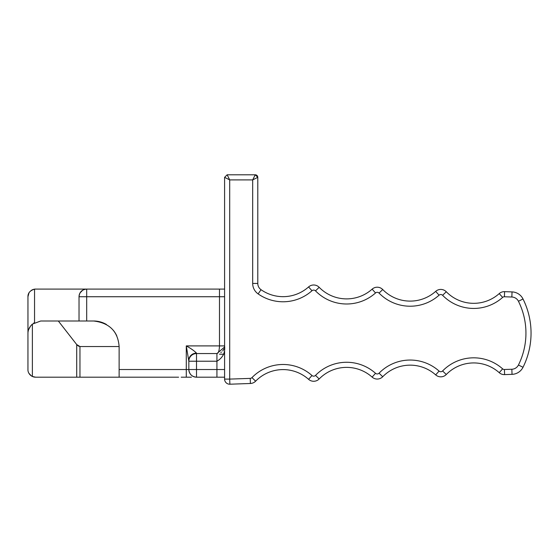 <?xml version="1.0" encoding="UTF-8"?>
<svg xmlns="http://www.w3.org/2000/svg" width="559" height="559" viewBox="0 0 559 559"><rect width="100%" height="100%" fill="white"/><g stroke="black" fill="none" stroke-linecap="round" stroke-linejoin="round"><path stroke-width="0.84" d="M224.592 177.35L227.15 174.792L224.592 177.35L229.7 179.9L227.15 174.792L224.592 177.35L224.592 379.1A5.108 5.108 0 0 0 229.882 384.208L250.397 383.488A7.658 7.658 -0 0 0 255.617 381.175L251.962 377.611A2.55 2.55 0 0 1 250.222 378.387L250.397 383.488A7.658 7.658 0 0 0 255.617 381.175A38.305 38.305 0 0 1 308.582 379.33A7.658 7.658 0 0 0 319.168 378.96L315.514 375.396A2.55 2.55 0 0 1 311.978 375.515A43.413 43.413 0 0 0 251.962 377.611M257.273 175.805L257.79 177.35A2.55 2.55 0 0 0 255.239 174.792L256.504 175.128M216.934 289.08L224.592 289.08L224.592 296.738L86.687 296.738L86.687 289.08A7.658 7.658 0 0 0 79.029 296.738C79.483 292.084 82.033 289.534 86.687 289.08L35.608 289.08A7.658 7.658 0 0 0 31.004 290.624M250.222 378.387L229.7 379.1L229.7 179.9L252.682 179.9L255.239 174.792L257.79 177.35L257.79 182.458M257.79 283.441L252.682 283.441L252.682 179.9L257.79 177.35L257.79 283.441A7.658 7.658 -0 0 0 261.053 289.709A38.305 38.305 -0 0 0 308.582 286.935L311.978 290.743A2.55 2.55 0 0 1 315.514 290.869A43.413 43.413 0 0 0 375.529 292.965A2.55 2.55 0 0 1 379.065 293.091A43.413 43.413 0 0 0 439.081 295.187A2.55 2.55 0 0 1 442.609 295.306A43.413 43.413 0 0 0 502.632 297.402A2.55 2.55 0 0 1 504.421 296.759L511.855 297.018A7.658 7.658 180 0 1 518.445 301.259A7.658 7.658 0 0 0 511.855 297.018L512.03 291.91A12.766 12.766 0 0 1 523.014 298.981L518.445 301.259A71.51 71.51 0 0 1 518.445 365.006A7.658 7.658 0 0 1 511.855 369.247L512.03 374.348A12.766 12.766 0 0 0 523.014 367.284A76.611 76.611 -0 0 0 523.014 298.981M196.502 353.127L196.502 353.561L216.934 353.561L216.934 369.52L196.502 369.52L196.502 361.226L188.837 361.226L188.837 369.52L188.837 360.345A7.658 7.225 0 0 1 196.502 353.127C194.315 350.863 190.905 348.46 186.287 345.902L188.837 361.226A7.658 7.658 -90.9 0 1 196.502 353.561L196.502 361.226L216.934 361.226C222.81 357.816 225.361 352.708 224.592 345.902L219.484 345.902C219.282 350.731 218.429 353.288 216.934 353.561L224.501 347.076L224.592 345.902L224.501 347.076M219.484 289.08L145.424 289.08L219.484 289.08L219.484 345.902L186.287 345.902L186.287 369.52L188.837 369.52A7.658 7.658 180 0 0 196.502 377.185C191.849 376.731 189.291 374.174 188.837 369.52L196.502 369.52L196.502 377.185L216.934 377.185L206.718 377.185M256.693 175.246L255.239 174.792L227.15 174.792L255.239 174.792L257.294 175.833L256.462 175.107M145.424 289.08L86.687 289.08L145.424 289.08M28.837 293.161A7.658 7.658 0 0 0 27.95 296.738C27.866 293.042 30.06 290.512 34.546 289.15L35.608 289.08M28.984 373.37L31.004 375.641M106.385 324.444A25.539 25.539 0 0 0 93.584 320.999L40.716 320.999L32.373 324.108C29.354 326.987 27.88 330.208 27.95 333.772L27.95 369.52C27.845 372.343 29.32 374.656 32.373 376.466L35.608 377.185A7.658 7.658 180 0 1 29.152 373.643M191.395 377.185L181.179 377.185L191.395 377.185M315.514 375.396A43.413 43.413 0 0 1 375.529 373.3L372.126 377.108A38.305 38.305 0 0 0 319.168 378.96A7.658 7.658 0 0 1 308.582 379.33A38.305 38.305 0 0 0 255.617 381.175M319.168 378.96A38.305 38.305 0 0 1 372.126 377.108A7.658 7.658 0 0 0 382.719 376.738L379.065 373.174A2.55 2.55 0 0 1 375.529 373.3M379.065 373.174A43.413 43.413 0 0 1 439.081 371.078L435.678 374.886A38.305 38.305 0 0 0 382.719 376.738A7.658 7.658 0 0 1 372.126 377.108M382.719 376.738A38.305 38.305 0 0 1 435.678 374.886A7.658 7.658 0 0 0 446.271 374.516L442.609 370.952A2.55 2.55 0 0 1 439.081 371.078M442.609 370.952A43.413 43.413 0 0 1 502.632 368.856L499.229 372.671A38.305 38.305 0 0 0 446.271 374.516A7.658 7.658 0 0 1 435.678 374.886M446.271 374.516A38.305 38.305 0 0 1 499.229 372.671A7.658 7.658 0 0 0 504.602 374.614L512.03 374.348A12.766 12.766 180 0 0 523.014 367.284L518.445 365.006M442.609 295.306L446.271 291.742A38.305 38.305 -0 0 0 499.229 293.594A7.658 7.658 0 0 1 504.602 291.651L512.03 291.91M446.271 291.742A7.658 7.658 0 0 0 435.678 291.372L439.081 295.187M379.065 293.091L382.719 289.527A38.305 38.305 -0 0 0 435.678 291.372M382.719 289.527A7.658 7.658 0 0 0 372.126 289.157L375.529 292.965M315.514 290.869L319.168 287.305A38.305 38.305 -0 0 0 372.126 289.157M319.168 287.305A7.658 7.658 0 0 0 308.582 286.935M80.077 292.874L82.676 290.212M27.964 333.129L27.95 296.738L28.977 292.902M499.229 372.671A7.658 7.658 0 0 0 504.602 374.614L512.03 374.348L504.602 374.614L504.421 369.506L511.855 369.247M79.029 320.999L79.029 296.738L86.687 296.738L86.687 320.999M79.029 346.377L77.324 345.259M35.608 377.185L119.123 377.185L119.123 346.538L79.958 346.538L76.723 344.568L76.723 377.185M58.325 320.999L76.723 344.568M178.621 377.185L119.123 377.185M224.788 380.511A5.108 5.108 180 0 1 224.592 379.1L229.7 379.1L229.882 384.208A5.108 5.108 180 0 1 224.788 380.511M220.805 352.512L221.476 352.065M222.706 350.94L223.963 348.949M224.39 347.656L224.592 345.902M27.95 296.738C27.866 293.042 30.067 290.512 34.546 289.15L34.546 322.592L33.722 323.088M93.584 320.999C109.438 322.857 117.949 331.368 119.123 346.538M116.796 335.896A25.539 25.539 0 0 0 113.211 330.201M28.726 329.391L30.626 325.946M28.977 373.363L31.325 375.872M33.806 376.969L34.546 377.108M229.882 384.208L250.397 383.488L229.882 384.208M199.053 377.185L224.592 377.185L199.053 377.185L224.592 377.185L216.934 377.185L216.934 369.52L224.592 369.52M257.308 175.854L257.79 177.35L257.308 175.854M224.592 354.203L219.484 354.203M502.632 368.856A2.55 2.55 0 0 0 504.421 369.506M261.493 296.039A43.413 43.413 180 0 1 258.118 293.894A12.766 12.766 180 0 1 252.682 283.441A12.766 12.766 0 0 0 258.118 293.894A43.413 43.413 0 0 0 311.978 290.743M311.978 375.515L308.582 379.33M504.602 291.651L504.421 296.759M499.229 293.594L502.632 297.402M258.118 293.894L261.053 289.709M32.373 324.108L32.373 376.466M79.958 346.538L79.958 377.185M119.123 369.52L186.287 369.52L186.287 377.185M224.592 377.185L216.934 377.185"/></g></svg>
